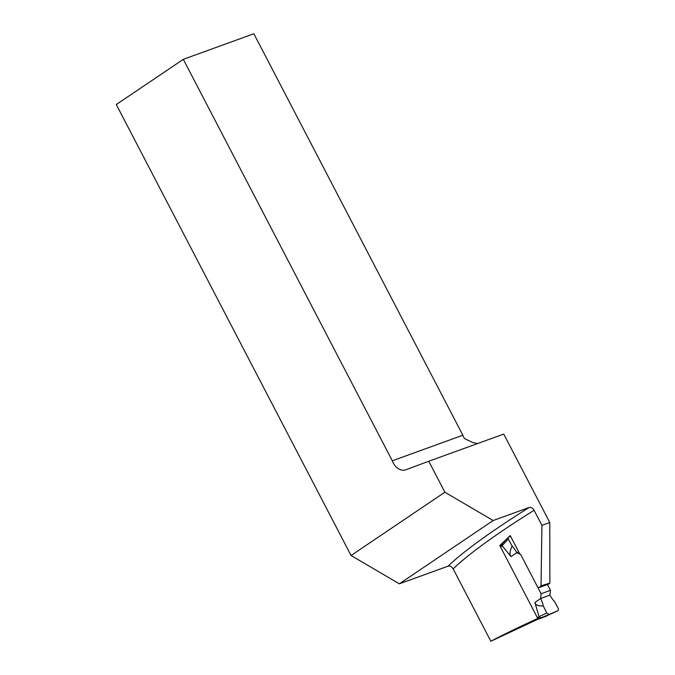 <?xml version="1.0" encoding="UTF-8"?>
<svg xmlns="http://www.w3.org/2000/svg" width="675" height="675" viewBox="0 0 675 675"><rect width="100%" height="100%" fill="white"/><g stroke="black" fill="none" stroke-linecap="round" stroke-linejoin="round"><path stroke-width="1.01" d="M518.737 551.956L516.763 552.69L520.661 554.462L541.122 593.772L540.633 598.556A21.895 15.314 -124.5 0 1 543.274 605.863C538.515 606.302 535.722 605.18 534.904 602.488L539.047 616.672L540.97 617.853L558.098 610.689L548.058 615.203M539.063 616.705L537.663 617.347L539.57 618.494L546.683 615.836M537.41 618.595A1.755 1.223 55.5 0 0 538.836 619L545.822 616.393A1.755 1.223 55.5 0 0 546.016 616.292A1.755 1.223 55.5 0 0 546.176 616.157M541.122 593.772L550.446 590.304L547.433 584.508M534.904 602.488L540.633 598.556L549.965 595.088L550.446 590.304M558.428 608.681L554.555 601.661A21.895 15.314 -124.5 0 1 549.965 595.088M543.274 605.863L546.775 613.018L539.047 616.672M546.817 613.111L548.758 614.174M558.478 608.766L558.098 610.689M511.034 556.622L516.763 552.69A21.895 15.314 55.5 0 0 512.165 546.109C509.735 551.019 509.355 554.521 511.034 556.622L502.116 545.721L502.09 543.957L501.053 544.97M508.241 539.004L508.292 537.308L510.612 536.338M508.283 539.08L502.116 545.721M512.165 546.109L508.292 539.097M502.099 545.695L500.943 546.809L500.951 545.054M477.655 443.526L472.719 442.522L464.459 438.522A13.137 9.568 -109.9 0 1 462.847 435.223L253.851 33.75L183.313 59.324L116.294 104.532L351.059 555.508L399.338 583.824L448.057 566.165C449.955 565.65 451.659 566.561 453.17 568.89L490.835 641.25L538.312 619.042M537.68 587.166L539.646 587.41L541.029 585.816L549.872 583.082L549.779 522.509L503.736 434.067L428.76 461.244L444.876 492.21L351.059 555.508M453.17 568.89A258.348 31.818 -27.5 0 1 534.077 510.275C532.676 507.988 531.048 507.052 529.208 507.465L493.163 520.526L444.876 492.21M534.077 510.275L541.924 525.352L541.029 585.816M549.779 522.509L541.924 525.352M549.872 583.082L548.8 584.002L539.679 587.402M508.629 537.081L510.224 535.596L519.86 554.099M508.123 537.553L499.812 545.527L537.764 618.427C517.447 627.826 501.803 635.428 490.835 641.25M428.76 461.244L405.802 469.792A13.137 9.568 70.1 0 1 405.743 469.808A13.137 9.568 70.1 0 1 392.302 460.797L183.313 59.324M462.847 435.223L392.302 460.797M399.338 583.824L493.163 520.526M499.812 545.527L500.892 545.122M547.957 615.246L545.822 616.393M538.836 619L540.97 617.853M529.208 507.465A262.727 32.358 152.5 0 0 448.057 566.165M546.623 615.862L558.149 610.673M546.691 615.836L546.016 616.292M508.292 537.308L502.057 543.999"/></g></svg>
